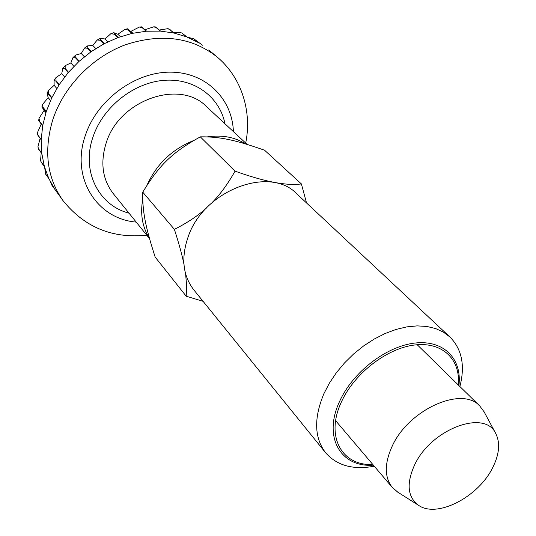 <?xml version="1.0" encoding="UTF-8"?>
<svg xmlns="http://www.w3.org/2000/svg" width="536" height="536" viewBox="0 0 536 536"><rect width="100%" height="100%" fill="white"/><g stroke="black" fill="none" stroke-linecap="round" stroke-linejoin="round"><path stroke-width="0.8" d="M149.37 238.091C142.335 227.063 140.117 214.119 142.717 199.271M397.94 492.276L392.312 487.472C384.392 477.375 384.319 463.68 392.097 446.381C408.479 409.504 462.126 385.645 479.8 406.02L484.189 411.976M492.591 467.821C478.266 497.086 436.961 518.486 418.516 505.287C407.574 497.12 406.228 483.76 414.469 465.215C430.817 429.102 484.792 408.921 495.7 433.43C500.423 442.837 499.391 454.3 492.591 467.821M42.954 107.877L46.156 111.863L42.739 125.471L39.577 121.411L39.048 118.342L44.059 110.456L41.915 106.791L42.954 107.877L42.766 104.165L48.2 97.679L47.088 93.344L48.401 94.169L51.657 98.081L46.304 111.414L43.094 107.428M39.014 118.536L38.652 120.58L42.666 125.92L41.239 139.501L38.096 135.374L37.413 132.7L41.239 124.097M37.413 132.7L37.359 134.456L41.225 139.943L41.788 153.196L38.666 149.008L37.915 146.884L40.106 138.476M37.915 146.884L38.713 149.43L41.835 153.624L44.334 166.274L41.218 162.026L40.548 160.572L41.232 152.814M40.548 160.572L41.332 162.435L44.448 166.676L48.796 178.468L45.674 174.18L44.615 167.259M45.232 173.416L48.97 178.843L55.027 189.556L51.804 185.108L50.773 182.468M51.985 185.369L62.913 200.498C46.954 177.677 43.57 150.77 52.769 119.776C63.637 86.598 92.199 57.077 125.571 44.716C161.43 33.098 191.935 37.178 217.087 56.97L208.759 49.969M44.059 110.456L45.882 112.728M202.487 45.218L193.844 38.84L198.072 42.424L186.816 36.95L181.851 32.937L186.428 36.796L174.146 33.085L168.967 28.951L167.808 28.689L169.758 29.574L173.724 32.991L160.659 31.148L155.44 26.914L153.778 26.807L156.311 27.691L160.217 31.115L146.63 31.222L141.551 26.867L139.628 27.021M187.875 37.379L193.389 38.572M173.517 32.549L181.121 32.649M159.353 30.009L167.808 28.689M144.954 29.715L153.778 26.807M130.905 31.363L139.38 27.041L142.341 27.812L146.181 31.262L132.372 33.346L127.555 28.797L132.921 33.225M117.846 34.257L124.942 29.38L128.151 29.969L131.91 33.446L118.181 37.493L113.719 32.663L117.846 34.257L120.426 36.703M105.029 38.981L110.791 33.741L114.054 34.143L117.732 37.661L104.399 43.61L100.795 40.039L100.299 38.398L105.029 38.981L107.937 41.828M92.735 45.433L97.23 40.012L100.366 40.267L103.971 43.831L91.328 51.557L87.804 47.932L87.562 45.902L92.735 45.433L95.823 48.562M81.251 53.493L84.541 48.019L87.401 48.213L90.926 51.838L79.281 61.171L75.831 57.479L75.764 55.047L81.251 53.493L84.387 56.789M70.839 62.973L72.976 57.587L75.469 57.808L78.919 61.499L68.534 72.233L65.151 68.467L65.164 65.66L70.839 62.973L73.921 66.337M61.734 73.666L62.759 68.487L64.836 68.843L68.213 72.608L59.322 84.487L56.012 80.648L55.992 77.546L61.734 73.666L64.668 76.99M54.129 85.325L54.076 80.487L55.744 81.057L59.061 84.896L51.865 97.653L48.608 93.74L48.468 90.47L54.129 85.325L56.823 88.474M48.2 97.679L50.531 100.5M146.965 185.295C156.505 164.137 172.103 149.202 193.757 140.492M207.399 136.868C222.058 134.724 234.802 137.082 245.629 143.95M185.597 273.762L186.615 285.413L186.213 296.22L155.159 257.066C145.357 226.48 142.355 211.532 142.764 192.149L174.388 229.368C178.957 243.552 182.14 255.143 183.935 264.154M459.888 386.523C465.261 365.706 461.945 349.197 449.932 337.003L443.373 332.106L435.621 328.548L426.817 326.451L417.149 325.881L406.811 326.88L396.044 329.439L385.083 333.533L374.188 339.067L363.622 345.934L353.633 353.974L344.467 362.986L336.333 372.775L329.426 383.086L323.905 393.679C313.701 418.14 314.27 437.832 325.607 452.753C336.91 465.603 353.137 470.092 374.282 466.213M373.391 465.161C340.869 467.727 322.625 437.242 339.643 401.323C352.902 371.857 386.804 345.894 415.4 343.007C444.089 339.891 462.24 359.16 458.903 385.552M449.932 337.003L296.783 193.831C270.198 165.436 204.296 189.911 188.37 236.209C180.907 257.481 182.696 275.337 193.731 289.768L325.607 452.753M186.213 296.22L203.07 301.306M458.273 384.942C460.752 359.576 442.582 341.553 414.676 344.996C386.865 348.233 354.269 373.451 341.412 401.953C325.071 436.431 341.854 466.039 372.822 464.491M306.525 202.936L301.386 183.935C286.593 185.979 264.476 181.711 235.049 171.138L200.297 136.854C219.901 136.579 234.962 139.856 264.576 150.227L301.386 183.935M235.049 171.138C227.834 183.955 220.182 194.441 212.109 202.588M206.548 207.921C198.092 215.646 187.372 222.795 174.388 229.368M142.764 192.149C159.413 164.8 172.478 152.237 200.297 136.854M136.211 222.098C96.882 218.963 70.256 177.664 85.492 135.039C97.271 99.642 135.266 71.77 170.636 72.152C206.085 72.273 232.343 98.939 233.395 131.621M129.015 213.16C98.55 205.469 80.876 170.877 93.143 136.546C103.207 106.704 133.926 82.511 164.224 80.32C194.561 77.995 219.7 97.063 224.993 123.809M149.524 238.627L113.203 193.53C102.383 179.366 100.071 162.415 106.275 142.663C119.468 99.656 180.13 78.966 206.541 106.637L247.123 144.398M39.497 121.86L39.577 121.411M38.083 135.816L38.096 135.374M38.713 149.43L38.666 149.008M41.332 162.435L41.218 162.026M45.841 174.555L45.674 174.18M52.113 185.563L51.892 185.228M48.401 94.169L48.608 93.74M55.744 81.057L56.012 80.648M64.836 68.843L65.151 68.467M75.469 57.808L75.831 57.479M87.401 48.213L87.804 47.932M100.366 40.267L100.795 40.039M114.054 34.143L114.496 33.982M128.151 29.969L128.607 29.869M142.341 27.812L142.79 27.778M156.311 27.691L156.746 27.725M169.758 29.574L170.173 29.668M182.407 33.386L182.796 33.54M194.012 39.001L194.36 39.208M146.757 235.19C112.346 238.781 84.4 227.217 62.913 200.498M335.65 420.673L392.312 487.472M418.516 505.287L397.33 491.887M52.046 185.463L51.804 185.108M41.915 106.791L42.766 104.165M47.088 93.344L48.468 90.463M54.076 80.487L55.992 77.546M62.759 68.487L65.164 65.66M73.07 57.499L75.764 55.047M84.668 47.932L87.562 45.902M97.378 39.932L100.299 38.398M110.791 33.741L113.719 32.663M124.942 29.38L127.555 28.797M495.7 433.43L483.847 411.347M417.216 344.735L479.8 406.02M245.702 143.072C251.98 112.46 242.265 77.921 217.087 56.97"/></g></svg>

